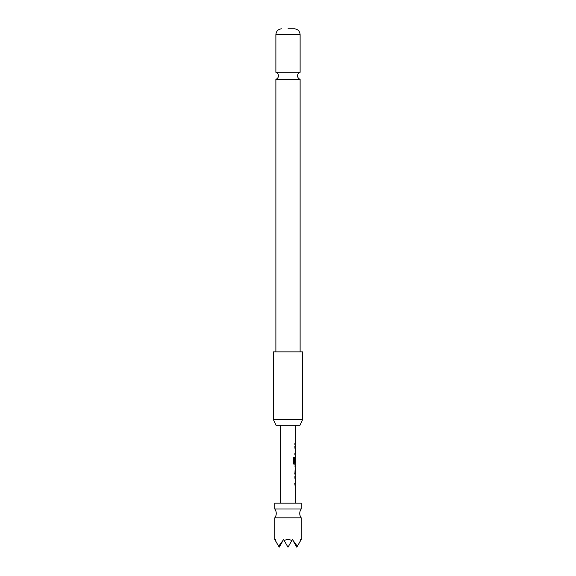 <?xml version="1.0" encoding="UTF-8"?>
<svg xmlns="http://www.w3.org/2000/svg" width="576" height="576" viewBox="0 0 576 576"><rect width="100%" height="100%" fill="white"/><g stroke="black" fill="none" stroke-linecap="round" stroke-linejoin="round"><path stroke-width="0.86" d="M274.781 517.831A7.344 7.344 0 0 0 274.781 509.018L301.219 509.018A7.344 7.344 0 0 0 301.219 517.831L301.219 539.568L300.65 540.554L300.463 539.568L299.923 541.807L297.346 546.271L292.406 539.568L291.838 540.554C289.282 539.244 286.718 539.244 284.162 540.554L283.594 539.568L278.654 546.271L276.077 541.807L275.537 539.568L275.35 540.554L274.781 539.568L274.781 517.831L301.219 517.831M288 79.294L300.118 79.294C298.498 78.689 297.641 77.522 297.547 75.794C297.641 74.066 298.498 72.9 300.118 72.288L275.882 72.288C277.502 72.9 278.359 74.066 278.453 75.794C278.359 77.522 277.502 78.689 275.882 79.294L288 79.294M301.219 509.018L301.219 503.143L274.781 503.143L274.781 509.018M299.945 425.311L276.055 425.311L273.312 419.436L302.688 419.436L299.945 425.311M302.688 419.436L302.688 351.886L273.312 351.886L273.312 419.436M288 28.8L294.61 28.8L288 28.8M295.344 503.143L295.344 485.042L294.905 485.042L294.905 483.502L295.344 483.502L295.344 478.31L294.905 478.31L294.905 476.77L295.344 476.77L294.905 473.58L295.344 464.998L294.372 464.998L293.522 463.558L293.522 457.085L294.422 457.085L294.422 463.183L295.344 463.284L295.344 458.093L295.279 462.578L294.905 462.578L295.344 456.725L295.344 454.975L294.905 454.975L294.905 453.434L295.344 453.434L295.344 448.243L294.905 448.243L294.905 446.702L295.344 446.702L295.344 444.96L294.905 444.96L294.912 443.419L295.344 443.419L295.344 425.311M280.656 503.143L280.656 425.311M295.344 443.419L294.905 443.419M295.344 466.747L294.912 466.747M295.344 473.479L295.344 468.288L295.344 473.479L294.912 473.479M295.344 483.502L294.768 483.502M275.35 540.554L276.077 541.807M284.162 540.554L288 547.2L291.838 540.554M278.654 546.271L279.187 547.2L282.305 541.807M299.923 541.807L300.65 540.554M293.695 541.807L296.813 547.2L297.346 546.271M294.768 446.702L295.258 446.71M294.293 457.085L294.466 463.284M295.294 458.093L295.279 462.578M294.336 463.284L295.142 463.284M295.294 468.288L295.294 473.479M295.142 473.479L294.768 473.479M294.768 476.77L295.265 476.77M294.768 485.042L295.265 485.042M294.61 28.8C297.95 29.275 299.786 31.234 300.118 34.661L275.882 34.661L275.882 72.288M300.118 34.661L300.118 72.288M300.118 79.294L300.118 351.886M275.882 79.294L275.882 351.886M281.39 28.8C278.05 29.275 276.214 31.234 275.882 34.661M295.193 444.96L295.193 443.419M295.193 454.975L295.193 453.434M295.193 448.243L295.193 446.702M295.193 464.998L295.193 463.284M295.193 458.093L295.193 456.818M295.193 474.926L295.193 473.479M295.193 468.288L295.193 466.841M295.193 485.042L295.193 483.502M295.193 478.31L295.193 476.77"/></g></svg>
